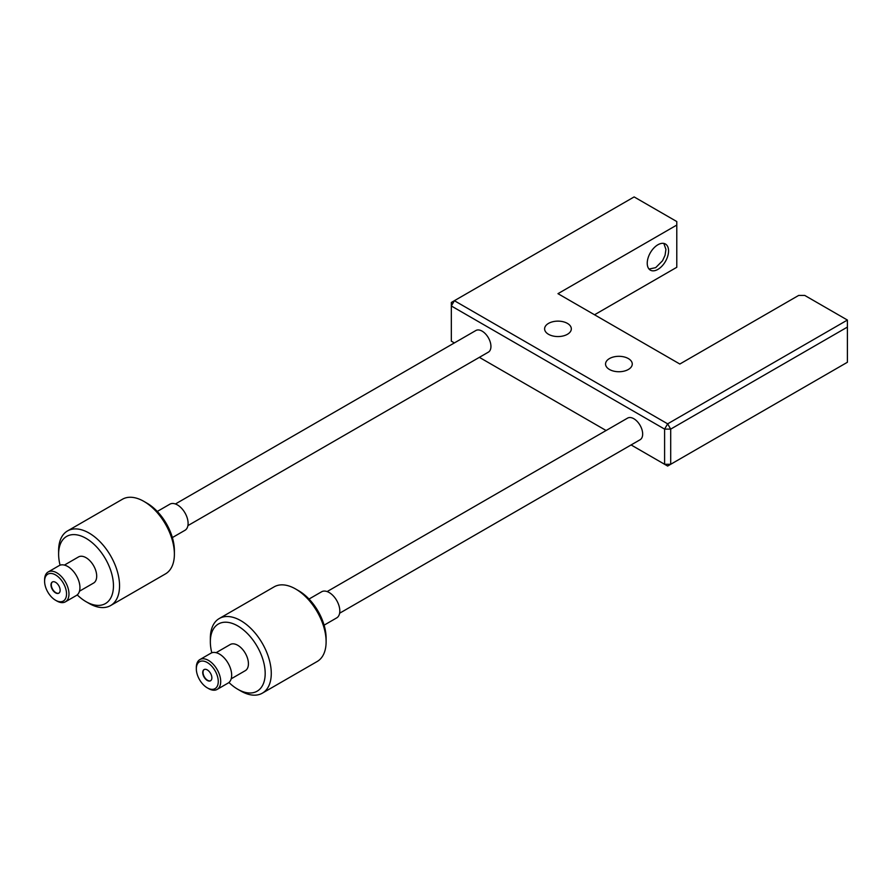 <?xml version="1.0" encoding="UTF-8"?>
<svg xmlns="http://www.w3.org/2000/svg" width="892" height="892" viewBox="0 0 892 892"><rect width="100%" height="100%" fill="white"/><g stroke="black" fill="none" stroke-linecap="round" stroke-linejoin="round"><path stroke-width="1.34" d="M657.895 244.765A15.075 8.708 -60 0 1 665.432 244.018A15.075 8.708 -60 0 1 667.751 256.104A15.075 8.708 -60 0 1 657.895 269.395A15.075 8.708 -60 0 1 650.357 270.142A15.075 8.708 -60 0 1 648.049 258.056A15.075 8.708 -60 0 1 657.895 244.765M628.347 358.573A13.358 7.716 0 0 0 613.785 356.9A13.358 7.716 0 0 0 605.545 364.025A13.358 7.716 0 0 0 609.459 369.478A13.358 7.716 0 0 0 624.01 371.15A13.358 7.716 0 0 0 632.261 364.025A13.358 7.716 0 0 0 628.347 358.573M567.412 323.395A13.358 7.716 0 0 0 552.85 321.722A13.358 7.716 0 0 0 544.611 328.847A13.358 7.716 0 0 0 548.524 334.299A13.358 7.716 0 0 0 563.075 335.972A13.358 7.716 0 0 0 571.326 328.847A13.358 7.716 0 0 0 567.412 323.395M847.4 320.05L804.751 295.43L798.652 295.43L679.838 364.025L557.968 293.669L676.783 225.063L676.783 221.55L634.134 196.92L454.374 300.704L667.651 423.834L847.4 320.05L847.4 327.085L670.695 429.108L670.695 464.286L847.4 362.263L847.4 327.085M631.09 444.941L664.596 464.286L664.596 429.108L451.33 305.978L451.33 341.157L454.374 342.918M479.361 357.346L606.103 430.513M676.783 225.063L676.783 267.288L594.529 314.776M454.374 300.704L451.33 302.466L451.33 305.978L454.374 300.704M667.651 423.834L664.596 429.108L670.695 429.108L667.651 423.834M664.596 464.286L667.651 466.048L670.695 464.286L664.596 464.286M339.629 613.217L640.077 439.756A12.499 7.214 -120 0 0 641.995 429.743A12.499 7.214 -120 0 0 633.833 418.727A12.499 7.214 -120 0 0 627.578 418.114L327.13 591.574M187.9 525.622L488.348 352.162A12.499 7.214 -120 0 0 490.265 342.149A12.499 7.214 -120 0 0 482.104 331.133A12.499 7.214 -120 0 0 475.86 330.519L175.412 503.98M203.064 674.753A6.467 3.735 -120 0 0 210.523 680.786A6.467 3.735 -120 0 0 211.527 675.634A6.467 3.735 -120 0 0 204.056 669.591A6.467 3.735 -120 0 0 203.064 674.753M204.212 669.513A6.467 3.735 -120 0 0 203.365 674.575A6.467 3.735 -120 0 0 210.668 680.696M217.447 676.259A15.51 8.953 -120 0 0 205.171 661.541A15.51 8.953 -120 0 0 196.329 668.855A15.51 8.953 -120 0 0 197.143 674.129A15.51 8.953 -120 0 0 207.29 687.855A15.51 8.953 -120 0 0 217.447 676.259M196.329 668.855L196.329 667.45A17.238 9.946 60 0 1 199.897 659.567A17.238 9.946 60 0 1 219.789 675.668A17.238 9.946 60 0 1 217.124 689.416A17.238 9.946 60 0 1 208.516 688.557L207.29 687.855M228.943 682.491A38.78 22.389 -120 0 0 237.763 689.26A38.78 22.389 -120 0 0 263.14 660.258A38.78 22.389 -120 0 0 232.466 623.475A38.78 22.389 -120 0 0 210.345 641.772A38.78 22.389 -120 0 0 211.794 652.799M210.345 641.772L210.345 638.248A43.084 24.876 60 0 1 219.265 618.524A43.084 24.876 60 0 1 269.005 658.798A43.084 24.876 60 0 1 262.348 693.162A43.084 24.876 60 0 1 240.807 691.021L237.763 689.26M295.642 588.999L298.697 590.76A38.78 22.389 60 0 1 324.075 625.08A38.78 22.389 60 0 1 326.115 638.248L326.115 641.772A43.084 24.876 -120 0 0 323.841 627.132A43.084 24.876 -120 0 0 295.642 588.999A43.084 24.876 -120 0 0 274.1 586.869L219.265 618.524M217.124 689.416L228.096 683.082A17.238 9.946 -120 0 0 230.76 669.334A17.238 9.946 -120 0 0 210.858 653.234L199.897 659.567M231.195 678.812L245.3 670.661A15.075 8.708 -120 0 0 247.63 658.642A15.075 8.708 -120 0 0 230.214 644.537L216.109 652.688M309.011 599.045L321.622 591.775A15.075 8.708 60 0 1 339.027 605.869A15.075 8.708 60 0 1 336.697 617.888L324.097 625.169M262.348 693.162L317.184 661.496A43.084 24.876 -120 0 0 326.115 641.772M51.335 583.156A6.467 3.735 -120 0 0 53.041 590.526A6.467 3.735 -120 0 0 58.794 593.191A6.467 3.735 -120 0 0 59.797 592.032A6.467 3.735 -120 0 0 58.103 584.661A6.467 3.735 -120 0 0 52.338 581.997A6.467 3.735 -120 0 0 51.335 583.156M52.494 581.918A6.467 3.735 -120 0 0 51.647 582.978A6.467 3.735 -120 0 0 53.252 590.225A6.467 3.735 -120 0 0 58.95 593.102M65.718 598.253A15.51 8.953 -120 0 0 59.719 578.272A15.51 8.953 -120 0 0 45.414 576.934A15.51 8.953 -120 0 0 44.6 581.261A15.51 8.953 -120 0 0 55.572 600.26A15.51 8.953 -120 0 0 65.718 598.253M44.6 581.261L44.6 579.856A17.238 9.946 60 0 1 45.503 575.05A17.238 9.946 60 0 1 48.168 571.962A17.238 9.946 60 0 1 63.533 579.075A17.238 9.946 60 0 1 68.071 598.733A17.238 9.946 60 0 1 65.406 601.821A17.238 9.946 60 0 1 56.787 600.963L55.572 600.26M77.214 594.886A38.78 22.389 -120 0 0 86.033 601.665A38.78 22.389 -120 0 0 111.411 596.648A38.78 22.389 -120 0 0 96.425 546.696A38.78 22.389 -120 0 0 60.656 543.362A38.78 22.389 -120 0 0 58.616 554.177A38.78 22.389 -120 0 0 60.076 565.205M58.616 554.177L58.616 550.654A43.084 24.876 60 0 1 60.879 538.645A43.084 24.876 60 0 1 67.536 530.93A43.084 24.876 60 0 1 105.958 548.692A43.084 24.876 60 0 1 117.276 597.852A43.084 24.876 60 0 1 110.619 605.557A43.084 24.876 60 0 1 89.077 603.427L86.033 601.665M143.924 501.404L146.968 503.166A38.78 22.389 60 0 1 174.386 550.654L174.386 554.177A43.084 24.876 -120 0 0 143.924 501.404A43.084 24.876 -120 0 0 122.382 499.275L67.536 530.93M110.619 605.557L165.466 573.902A43.084 24.876 -120 0 0 172.123 566.186A43.084 24.876 -120 0 0 174.386 554.177M65.406 601.821L76.377 595.488A17.238 9.946 -120 0 0 79.031 592.399A17.238 9.946 -120 0 0 74.504 572.742A17.238 9.946 -120 0 0 59.14 565.628L48.168 571.962M79.466 591.206L93.571 583.067A15.075 8.708 -120 0 0 95.901 580.369A15.075 8.708 -120 0 0 91.943 563.164A15.075 8.708 -120 0 0 78.496 556.942L64.391 565.093M157.293 511.45L169.893 504.17A15.075 8.708 60 0 1 183.339 510.391A15.075 8.708 60 0 1 187.309 527.596A15.075 8.708 60 0 1 184.978 530.294L172.368 537.575M663.826 243.427L665.934 249.381L665.064 255.29L662.555 260.732L655.687 267.645L649.03 269.05"/></g></svg>
